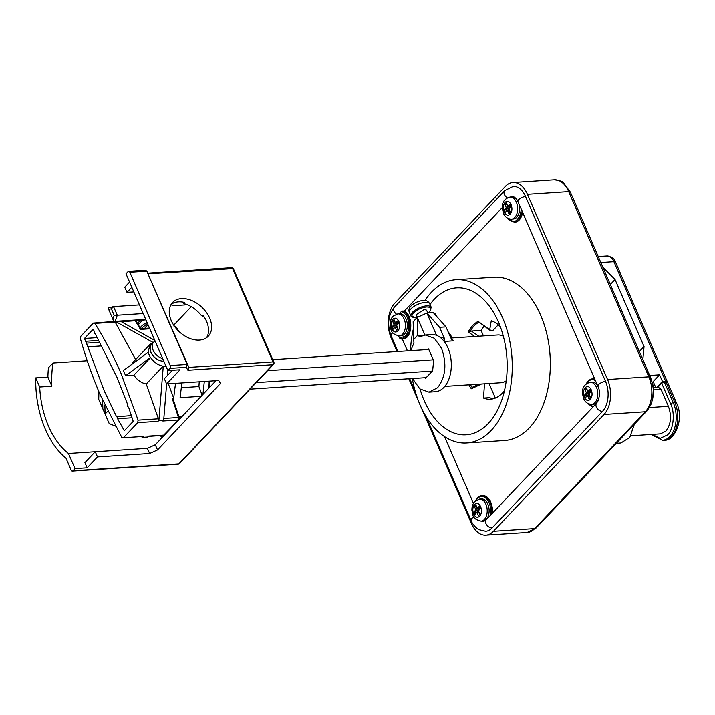 <?xml version="1.0" encoding="UTF-8"?>
<svg xmlns="http://www.w3.org/2000/svg" width="715" height="715" viewBox="0 0 715 715"><rect width="100%" height="100%" fill="white"/><g stroke="black" fill="none" stroke-linecap="round" stroke-linejoin="round"><path stroke-width="1.07" d="M147.478 323.466L141.087 328.632M148.202 325.128A5.649 2.208 156.6 0 0 144.966 328.373M108.564 309.318L111.37 308.871L114.186 315.369L112.872 319.274L108.099 308.022L113.542 306.61L117.278 315.244L114.186 315.369M111.37 308.871L113.542 306.61L139.452 304.912L143.197 313.554L117.278 315.244L115.213 321.366L114.141 321.982L112.872 319.274M206.555 337.695A24.542 16.677 43.4 0 0 206.546 321.357A24.542 16.677 43.4 0 0 203.096 315.369L201.46 315.664A24.542 16.677 43.4 0 0 185.632 304.152C183.549 303.634 182.897 303.062 183.684 302.445L184.238 302.391A24.542 16.677 43.4 0 0 173.271 303.106L170.51 305.144M145.94 319.9L114.141 321.982M203.266 315.61L202.434 316.209L203.632 316.137M170.206 365.562L129.844 272.281L146.798 271.173L187.169 364.453L170.206 365.562A2.047 1.269 86.3 0 1 169.929 368.377L167.864 370.558L180.019 369.762L166.604 383.928L164.361 378.744L172.395 370.263M139.452 304.912L126.001 273.818L128.065 271.637A2.047 1.269 86.3 0 1 128.673 271.325A2.047 1.269 86.3 0 1 129.844 272.281M143.197 313.554L167.864 370.558M166.604 383.928L218.754 380.514L220.461 383.472L157.532 449.941L149.641 453.516L97.49 456.93L95.247 451.746L84.924 462.641L87.167 467.825L75.012 468.62L68.47 453.498L147.397 448.341L155.289 444.757L215.939 380.702M133.83 291.926L126.993 292.372L131.819 287.269M187.339 304.787L172.235 305.77L171.511 304.519M68.47 453.498A75.665 46.976 86.3 0 1 39.691 387.003L35.75 377.886L47.905 377.091L51.855 386.207A75.665 46.976 86.3 0 1 52.955 363.014L87.221 360.771M39.691 387.003L51.855 386.207M129.576 282.085L124.75 287.189L126.993 292.372M128.673 271.325L145.306 270.243L146.709 270.994L188.867 367.403L187.169 364.453L186.222 367.313L169.929 368.377M148.309 273.791L232.643 268.625L273.014 361.906A2.047 1.269 86.3 0 1 272.728 364.721L187.92 370.263L188.867 367.403L273.014 361.906A2.047 0.795 -23.4 0 1 273.845 362.156A2.047 0.795 -23.4 0 1 273.863 362.183A2.047 2.047 0 0 1 273.47 364.4A2.047 1.385 -136.6 0 1 272.728 364.721L178.848 463.874A2.047 1.269 86.3 0 1 178.232 464.187L72.331 471.114A2.047 1.269 -93.7 0 0 72.948 470.801L178.848 463.874A2.047 1.385 43.4 0 0 179.59 463.552A2.047 2.047 0 0 1 178.232 464.187M52.955 363.014L48.879 367.322A2.047 1.269 -93.7 0 0 48.361 368.636A81.805 50.792 86.3 0 0 47.905 377.091M160.41 435.605A75.665 46.976 -93.7 0 0 162.001 437.669M171.243 320.597A24.542 16.677 -136.6 0 1 172.619 302.472A24.542 16.677 -136.6 0 1 191.87 300.595A24.542 16.677 -136.6 0 1 209.638 318.086A24.542 16.677 -136.6 0 1 208.262 336.22A24.542 16.677 -136.6 0 1 189.019 338.097A24.542 16.677 -136.6 0 1 171.243 320.597M231.481 267.678A2.047 1.269 86.3 0 1 232.643 268.625A2.047 0.795 156.6 0 1 233.492 268.903A2.047 2.047 0 0 0 231.481 267.678L147.942 273.139M157.532 449.941L155.289 444.757M149.641 453.516L147.397 448.341M97.49 456.93L87.167 467.825M35.75 377.886A81.805 50.792 86.3 0 0 45.42 429.402A81.805 50.792 86.3 0 0 65.995 458.19L71.169 470.157A2.047 1.269 -93.7 0 0 72.331 471.114M75.012 468.62L72.948 470.801M173.718 325.173L191.227 306.69M424.916 300.559A81.805 50.792 86.3 0 1 456 279.708L494.074 277.223A81.805 50.792 86.3 0 1 540.665 315.261A81.805 50.792 86.3 0 1 504.736 440.476L466.663 442.96A81.805 50.792 86.3 0 1 420.062 404.922A81.805 50.792 86.3 0 1 412.305 378.53M410.481 350.663A81.805 50.792 86.3 0 1 413.359 328.9M456 279.708A81.805 50.792 86.3 0 1 502.6 317.755A81.805 50.792 86.3 0 1 466.663 442.96M492.143 527.902L602.53 411.322A5.354 3.638 -136.6 0 1 596.381 407.067A5.354 3.638 -136.6 0 1 596.676 403.108L486.289 519.698A5.354 3.638 43.4 0 0 485.994 523.648A5.354 3.638 43.4 0 0 492.143 527.902A21.718 13.487 86.3 0 1 485.619 531.227L478.675 529.565C472.561 525.418 471.194 520.6 471.033 520.404A5.354 2.091 -23.4 0 1 473.875 516.963M470.506 384.715A39.674 24.632 86.3 0 0 472.132 387.432L473.187 387.074L472.132 387.432L471.328 388.772L481.481 384M484.52 383.803L483.483 398.058A39.674 24.632 -93.7 0 0 490.472 399.193A39.674 24.632 -93.7 0 0 504.495 390.596M430.019 304.501A73.618 45.706 86.3 0 1 494.53 314.126A73.618 45.706 86.3 0 1 498.471 322.108A73.618 45.706 86.3 0 1 500.384 403.823A73.618 45.706 86.3 0 1 424.192 400.561A73.618 45.706 86.3 0 1 420.054 389.058M593.334 406.638L587.837 403.448M586.541 383.615L587.918 381.765A13.496 8.383 86.3 0 1 595.434 380.63M406.031 318.899A11.047 6.855 -93.7 0 0 399.739 313.76L397.826 313.885A11.047 6.855 86.3 0 1 404.118 319.024A11.047 6.855 86.3 0 1 402.581 334.236A11.047 6.855 86.3 0 1 399.265 335.925L401.187 335.8A11.047 6.855 -93.7 0 0 406.031 318.899M500.321 326.71A39.674 24.632 -93.7 0 0 491.276 320.785L489.712 329.74L478.121 321.393A40.272 25.007 -93.7 0 0 468.164 331.912L474.689 336.488M517.294 200.236A11.047 6.855 -93.7 0 0 511.994 196.965L510.072 197.09A11.047 6.855 86.3 0 1 516.364 202.22A11.047 6.855 86.3 0 1 511.511 219.13L513.433 219.005A11.047 6.855 -93.7 0 0 518.867 203.677M597.695 385.85A11.047 6.855 -93.7 0 0 592.127 382.141L590.206 382.266A11.047 6.855 86.3 0 1 596.498 387.405A11.047 6.855 86.3 0 1 591.645 404.306L593.566 404.181A11.047 6.855 -93.7 0 0 598.249 400.534M487.827 504.084A11.047 6.855 -93.7 0 0 481.535 498.945L479.613 499.07A11.047 6.855 86.3 0 1 485.905 504.209A11.047 6.855 86.3 0 1 484.368 519.421A11.047 6.855 86.3 0 1 481.052 521.11L482.974 520.985A11.047 6.855 -93.7 0 0 487.827 504.084M450.825 338.043L497.846 334.969A23.926 14.854 86.3 0 1 503.351 336.264M451.826 339.616A23.926 14.854 86.3 0 1 453.668 340.823L444.212 341.448M396.289 327.309L395.288 325.003L396.888 324.896A0.822 0.509 -93.7 0 0 396.995 323.77L395.395 323.877L396.432 322.787M392.034 326.853L393.089 329.266L394.734 327.524A0.822 0.509 86.3 0 1 395.449 327.774L396.646 330.536L398.085 329.007L396.888 326.246A0.822 0.509 86.3 0 1 397.004 325.119L398.648 323.377L397.603 320.955L395.949 322.706A0.822 0.509 86.3 0 1 395.243 322.447L394.045 319.685L392.598 321.214L393.795 323.975A0.822 0.509 86.3 0 1 393.688 325.102L392.034 326.853L393.634 326.746L394.215 328.078M448.135 331.832L450.539 334.772L451.934 337.989L450.816 338.034M410.705 350.654L413.958 342.932L413.672 339.5L417.801 335.138L419.732 336.828L425.228 335.004L434.363 338.267L441.539 348.321C447.036 363.908 445.713 377.055 437.562 387.753L428.964 392.142L419.83 388.889L412.519 378.521M428.964 392.142L435.364 391.722A28.627 17.777 -93.7 0 0 447.939 347.901A28.627 17.777 -93.7 0 0 431.628 334.584L425.228 335.004M427.802 312.982L426.596 310.194L424.263 309.425L416.237 314.671L417.381 317.326M428.294 312.956L429.411 311.91C432.03 308.657 431.082 307.012 426.578 306.985L426.506 306.994C421.367 307.665 417.006 309.649 413.422 312.956C410.803 316.218 411.751 317.853 416.255 317.88L416.881 317.826M652.116 434.398L660.159 438.367L667.524 434.899C673.512 429.769 675.237 412.877 670.652 403.912L661.679 383.186L664.315 381.989L667.604 382.436L676.578 403.171C684.487 418.722 674.62 441.611 664.101 440.181A24.542 15.238 -93.7 0 0 674.88 402.617L676.578 403.171M93.272 323.1L94.889 323.421C104.542 338.821 113.247 355.462 120.996 373.355L138.093 420.134L137.709 422.654L123.418 437.75L121.773 437.374L100.359 395.145C92.619 377.243 85.979 358.43 80.429 338.695L80.84 336.229L93.272 323.1L113.9 321.473M175.524 383.347L173.673 398.103L168.347 383.812M173.075 398.907L172.074 398.201L173.673 398.103M201.165 396.307L180.073 397.683L181.914 382.927M204.311 381.461L202.926 394.448M84.433 338.481L85.702 341.413L86.595 341.734L86.452 343.137L104.283 391.007L116.581 416.782L117.707 417.095L117.6 418.713L124.321 430.752L133.222 421.358L128.566 407.13L127.565 406.683L127.806 404.931L117.072 377.493L95.283 333.807L94.398 333.494L94.541 332.082L93.272 329.141L84.433 338.481L96.981 337.659M117.6 418.713L132.096 417.766M86.452 343.137L99.635 342.279M176.927 329.347A327.202 203.149 -93.7 0 0 175.64 327.13L173.995 326.755M95.283 333.807L94.398 333.494M167.721 370.245L167.283 375.661M166.622 383.928L163.699 420.089L162.823 421.01L178.017 420.018A2.047 1.269 -93.7 0 0 178.419 417.533L178.875 418.186M166.014 366.286L163.252 366.464L158.9 420.402L163.699 420.089M148.103 352.361L123.382 370.54L125.626 375.724L150.347 357.545L148.103 352.361L150.034 344.38L153.564 342.235M88.017 346.766L101.637 345.881M131.846 364.319L133.204 362.147L150.025 344.38M135.662 359.556L115.079 321.92M116.179 321.848L152.787 342.288M158.9 420.402L158.024 421.323L158.417 418.802L146.271 384L163.136 366.187C158.078 365.195 153.895 362.308 150.606 357.527L133.884 375.187L125.626 375.724M146.271 384C141.275 382.972 137.146 380.031 133.884 375.187M202.139 395.279L198.931 386.556L181.771 387.673M198.931 386.556L199.217 381.792M143.733 436.418L123.418 437.75L143.733 436.418L142.857 437.339L147.656 437.026L148.532 436.105L163.726 435.113L178.759 419.696L163.708 435.131A2.047 1.269 -93.7 0 1 163.118 435.426L148.255 436.4M120.978 321.536L154.824 340.429M115.383 426.095L109.198 423.566L102.844 408.882L102.638 400.302M107.751 411.25L105.087 414.065L104.873 405.191M142.857 437.339L141.606 436.829M102.844 408.882L98.733 399.381L98.92 391.775M116.581 416.782L131.399 415.585M85.702 341.413L86.595 341.734M135.081 320.615A2.047 1.269 86.3 0 1 135.207 320.785A327.202 203.149 86.3 0 1 140.444 329.436L140.381 328.954L140.444 329.436L149.801 328.82M655.807 387.673L653.626 382.632L652.303 382.713M654.207 387.771L652.607 384.08M661.679 383.186L657.541 387.557M653.179 387.843L658.73 387.476L661.053 389.38L668.382 406.308L649.452 407.55M630.818 435.793L660.481 433.853L665.88 431.1C671.01 424.37 671.841 416.112 668.382 406.308M433.299 359.833L267.535 370.665M272.772 359.663L428.812 349.465M432.378 371.085L256.238 382.596M426.185 377.627L250.053 389.139M602.888 267.321L615.034 279.52L644.045 346.543L642.839 359.618M649.703 375.482L659.579 374.839L662.412 381.399L665.611 381.193L667.345 382.141M652.268 382.561L659.579 374.839M656.522 387.619L662.412 381.399M616.312 443.3L620.915 442.996L629.763 437.437L634.375 424.218M425.38 377.681L425.622 378.226L432.638 370.817L433.656 360.673L428.571 348.929L428.008 349.519M413.672 339.5L413.145 321.768L417.274 317.406L417.801 335.138M436.365 316.075L435.515 314.126L433.29 312.625L426.891 313.045L417.274 317.406L424.898 335.031M413.145 321.768L413.225 324.395M478.076 512.494L477.075 510.188L475.43 511.931L476.002 513.263M479.148 512.521L479.559 514.532M479.872 507.239L479.345 507.784L479.926 509.116M476.315 505.961L477.191 509.062L478.219 507.972M474.394 506.399L475.591 509.16A0.822 0.509 86.3 0 1 475.475 510.287L478.782 510.322L480.444 508.571L479.399 506.149L477.745 507.891A0.822 0.509 86.3 0 1 477.039 507.641L475.841 504.87L474.394 506.399L475.993 506.292M478.675 510.081L478.791 508.955L475.591 509.16M479.515 508.186L478.791 508.955M588.668 395.69L587.667 393.384L586.023 395.127L586.595 396.459M589.741 395.726L590.152 397.728M590.465 390.435L589.938 390.989L590.519 392.312M586.899 389.157L587.784 392.258L588.811 391.168M584.986 389.595L586.184 392.356A0.822 0.509 86.3 0 1 586.068 393.482L589.375 393.518L591.037 391.766L589.991 389.344L588.338 391.087A0.822 0.509 86.3 0 1 587.632 390.837L586.434 388.066L584.986 389.595L586.586 389.487M589.267 393.277L589.383 392.151L586.184 392.356M590.107 391.382L589.383 392.151M508.535 210.514L507.534 208.199L505.889 209.942L506.461 211.274M509.607 210.541L510.018 212.552M510.331 205.25L509.804 205.804L510.385 207.136M506.765 203.981L507.65 207.073L508.678 205.992M504.853 204.419L506.05 207.18A0.822 0.509 86.3 0 1 505.934 208.306L509.241 208.342L510.903 206.581L509.858 204.168L508.204 205.911A0.822 0.509 86.3 0 1 507.498 205.652L506.3 202.89L504.853 204.419L506.452 204.311M509.134 208.101L509.25 206.975L506.05 207.18M509.974 206.206L509.25 206.975M453.668 340.823L450.754 337.9L445.999 326.898L433.29 312.625M445.999 326.898L439.6 327.309L426.891 313.045L436.552 335.362M439.6 327.309L444.364 338.32L444.069 341.457M439.359 336.81L444.364 338.32M393.688 325.102L395.288 325.003L393.634 326.746M397.361 327.336L397.772 329.347M398.076 322.045L397.549 322.599L398.13 323.922M394.519 320.776L395.395 323.877L393.795 323.975M397.728 323.001L396.995 323.77M475.475 510.287L473.83 512.029L475.43 511.931M473.83 512.029L474.876 514.451L476.521 512.709A0.822 0.509 86.3 0 1 477.236 512.959L478.433 515.73L479.872 514.201L478.684 511.44A0.822 0.509 86.3 0 1 478.791 510.313M586.068 393.482L584.423 395.225L586.023 395.127M584.423 395.225L585.469 397.647L587.113 395.904A0.822 0.509 86.3 0 1 587.828 396.164L589.026 398.925L590.465 397.397L589.276 394.635A0.822 0.509 86.3 0 1 589.383 393.509M505.934 208.306L504.29 210.049L505.889 209.942M504.29 210.049L505.335 212.471L506.98 210.728A0.822 0.509 86.3 0 1 507.695 210.979L508.892 213.74L510.331 212.221L509.143 209.45A0.822 0.509 86.3 0 1 509.25 208.324M392.598 321.214L394.197 321.115M498.284 324.798L493.064 330.303L491.062 330.437L489.712 329.74L489.838 330.241L478.121 321.393M484.153 326.165A39.674 24.632 -93.7 0 0 481.088 330.419L483.465 335.916M478.728 336.22L471.462 331.045L481.088 330.419M471.462 331.045L468.164 331.912M506.256 380.729A23.926 14.854 86.3 0 1 500.965 382.722L444.802 386.395M489.033 383.508L495.334 398.067M483.483 398.058L489.56 397.656A39.674 24.632 -93.7 0 0 493.493 398.684M399.256 313.787L401.41 311.508C403.841 312.276 405.798 314.296 407.273 317.585C409.874 324.994 409.23 331.215 405.334 336.247L399.479 338.034L398.568 335.934M399.479 338.034L402.036 339.017A14.318 8.884 86.3 0 1 400.784 338.964M402.929 310.962A14.318 8.884 86.3 0 1 410.008 326.38A14.318 8.884 86.3 0 1 402.036 339.017L409.481 332.591L408.962 317.067A14.318 8.884 86.3 0 0 403.725 310.989L403.859 311.561L402.929 310.962L401.41 311.508M486.191 519.805A11.601 7.204 86.3 0 1 485.905 520.055A11.601 7.204 86.3 0 1 481.463 521.083M421.528 408.149L471.382 523.353A25.356 15.748 -93.7 0 0 485.825 535.142A25.356 15.748 -93.7 0 0 493.448 531.263L604.032 414.459A25.356 15.748 -93.7 0 0 607.562 379.522L527.429 194.346A25.356 15.748 -93.7 0 0 512.977 182.548A25.356 15.748 -93.7 0 0 505.362 186.436L394.769 303.24A25.356 15.748 -93.7 0 0 391.248 338.168L397.04 351.548M408.81 378.762L418.695 401.598M510.394 197.072A11.601 7.204 86.3 0 1 514.925 197.51L517.937 201.55L597.928 386.386A5.354 2.091 -23.4 0 1 600.1 383.356A5.354 2.091 -23.4 0 1 605.542 381.399A21.718 13.487 86.3 0 1 602.53 411.322M605.542 381.399L525.561 196.571A21.718 13.487 -93.7 0 0 513.191 186.463L504.736 190.637A5.354 3.638 -136.6 0 0 507.293 197.876M502.377 207.52L404.234 311.168M402.313 338.999L407.443 350.868M444.533 436.579L473.428 503.342M178.419 417.515L178.419 417.533A327.202 203.149 86.3 0 0 172.074 398.201M143.635 320.052A11.047 4.317 156.6 0 0 139.782 323.019A11.047 4.317 156.6 0 0 138.433 324.923M147.058 322.474A11.047 4.317 156.6 0 0 140.194 327.863M115.213 321.366L145.708 319.373M187.92 370.263L186.222 367.313M522.147 211.265A14.318 8.884 86.3 0 1 514.291 222.222L514.925 222.186A14.318 8.884 86.3 0 1 514.603 222.195M522.62 212.373A14.318 8.884 86.3 0 1 514.925 222.186L522.826 212.847M468.906 384.822A40.272 25.007 -93.7 0 0 471.328 388.772M475.949 500.42A13.496 8.383 86.3 0 1 477.325 498.561A13.496 8.383 86.3 0 1 487.407 499.865A13.496 8.383 86.3 0 1 490.079 515.694M397.889 330.982L397.889 330.982C395.636 332.877 393.616 332.162 391.838 328.82C390.515 325.057 390.837 321.857 392.803 319.239L392.848 319.194C395.136 317.362 397.138 318.104 398.854 321.41C400.203 325.298 399.882 328.489 397.889 330.982M505.103 202.39C507.31 200.504 509.312 201.246 511.1 204.615C512.458 208.512 512.137 211.703 510.135 214.187C507.882 216.082 505.871 215.367 504.084 212.024C502.743 208.244 503.083 205.026 505.103 202.39M585.236 387.575C587.453 385.689 589.446 386.422 591.234 389.791C592.592 393.688 592.27 396.879 590.268 399.372C588.016 401.267 586.005 400.543 584.218 397.2C582.886 393.42 583.217 390.211 585.236 387.575M480.641 506.595C481.999 510.492 481.678 513.683 479.676 516.176C477.423 518.071 475.412 517.347 473.625 514.005C472.311 510.242 472.633 507.051 474.59 504.424L474.644 504.379C476.86 502.484 478.853 503.226 480.641 506.595M428.455 312.938L429.706 311.785L431.252 307.361A11.047 4.317 156.6 0 0 426.685 305.859A11.047 4.317 156.6 0 0 412.475 312.303A11.047 4.317 156.6 0 0 410.982 316.128L416.774 317.934M409.489 312.669C406.603 307.2 415.263 301.399 422.86 300.506C426.042 300.068 428.339 301.203 429.76 303.902A11.047 4.317 156.6 0 0 425.193 302.4A11.047 4.317 156.6 0 0 413.967 306.431A11.047 4.317 156.6 0 0 409.489 312.669L410.982 316.128M664.101 440.181L662.501 440.279A24.542 15.238 -93.7 0 0 669.875 436.525A24.542 15.238 -93.7 0 0 673.28 402.715L674.88 402.617L665.915 381.882M208.735 388.308A36.814 22.853 -93.7 0 0 209.111 381.149M163.833 418.445L178.41 417.497M158.024 421.323L137.709 422.654M138.093 420.134L158.417 418.802M94.889 323.421L115.204 322.099M149.48 328.078L140.667 328.659L136.065 321.106L135.207 320.785L121.273 321.696M175.121 327.166L176.507 327.443A2.047 2.047 0 0 0 174.603 326.442L174.585 326.442M670.652 403.912A2.047 0.795 -23.4 0 1 673.28 402.715L664.315 381.989M653.331 389.89L661.053 389.38M610.324 284.499L615.034 279.52M639.326 351.521L644.045 346.543M665.611 381.193L613.89 261.672A4.093 1.6 -23.4 0 1 615.588 262.226L667.301 381.747M600.823 262.53L613.89 261.672A12.271 7.615 -93.7 0 0 606.901 255.97C611.763 256.685 614.659 258.776 615.588 262.226M418.177 336.005L421.841 335.764M477.236 512.959L478.836 512.861M479.345 507.784L477.745 507.891M587.828 396.164L589.428 396.056M589.938 390.989L588.338 391.087M507.695 210.979L509.295 210.871M509.804 205.804L508.204 205.911M395.449 327.774L397.048 327.676M397.549 322.599L395.949 322.706M470.068 331.394A39.674 24.632 86.3 0 1 478.693 322.286M493.448 531.263L534.713 528.564L536.187 527.92L527.098 532.452A25.356 15.748 -93.7 0 0 534.713 528.564L645.305 411.76A4.093 2.78 43.4 0 0 646.78 411.116L536.187 527.92M604.032 414.459L645.305 411.76A25.356 15.748 -93.7 0 0 648.836 376.832A4.093 1.6 -23.4 0 1 650.525 377.386C655.28 390.435 654.037 401.678 646.78 411.116L650.766 404.967L652.732 398.595L653.278 388.987L652.312 382.74L648.702 373.856L645.967 370.2M607.562 379.522L648.836 376.832L568.693 191.647L570.391 192.201L650.525 377.386M527.429 194.346L568.693 191.647A25.356 15.748 -93.7 0 0 554.25 179.858C559.845 180.591 562.92 181.601 563.483 182.87L570.391 192.201M521.119 208.905A13.496 8.383 86.3 0 1 516.48 220.399A13.496 8.383 86.3 0 1 507.704 218.272M403.957 311.034C413.726 314.752 412.787 339.142 402.679 338.981L402.357 338.99M392.812 332.815A5.354 2.091 156.6 0 0 391.051 335.567C387.03 324.726 388.129 315.27 394.349 307.218A5.354 3.638 43.4 0 0 396.423 314.126M482.285 495.629A14.318 8.884 86.3 0 1 482.598 495.593A14.318 8.884 86.3 0 1 492.313 513.343M477.665 497.828A14.318 8.884 86.3 0 1 481.964 495.638A14.318 8.884 86.3 0 1 491.571 514.121M486.522 519.483A5.354 3.638 43.4 0 0 486.289 519.698L485.905 520.055M525.561 196.571A5.354 2.091 156.6 0 0 520.109 198.52A5.354 2.091 156.6 0 0 517.937 201.55M588.257 381.032A14.318 8.884 86.3 0 1 592.556 378.834A14.318 8.884 86.3 0 1 594.791 379.138M592.878 378.825A14.318 8.884 86.3 0 1 593.191 378.798A14.318 8.884 86.3 0 1 594.683 378.896M162.698 358.617A11.047 7.508 -136.6 0 1 153.126 350.198A11.047 7.508 -136.6 0 1 153.743 342.038L151.678 344.219C149.801 346.462 149.551 349.278 150.954 352.665L154.038 357.143L157.068 359.511L161.912 361.227L163.833 361.236M163.789 361.138A11.047 7.508 -136.6 0 1 151.062 352.379A11.047 7.508 -136.6 0 1 151.678 344.219M139.729 320.311L137.906 324.065M146.709 270.994L148.416 273.952M233.492 268.903L273.863 362.183M273.47 364.4L179.59 463.552M594.674 378.879L592.556 378.834L587.962 381.158L586.005 384.035M587.247 403.099L592.726 407.282M492.644 512.986L490.24 500.661L482.598 495.593L477.37 497.962L475.412 500.84M397.826 313.885L393.036 316.218C390.908 318.658 389.943 321.723 390.149 325.397C391.364 329.231 389.63 333.646 399.265 335.925M510.072 197.09C500.554 199.869 501.921 207.699 503.53 213.436C504.969 217.02 507.632 218.915 511.511 219.13M590.206 382.266C580.687 385.054 582.055 392.875 583.663 398.613C585.102 402.196 587.766 404.091 591.645 404.306M479.613 499.07L474.823 501.403C472.695 503.843 471.739 506.908 471.945 510.59C473.16 514.416 471.426 518.831 481.052 521.11M429.76 303.902L431.252 307.361M662.501 440.279L651.15 434.461M178.92 416.684L182.066 416.479M173.066 398.899L179.233 417.703A2.047 2.047 0 0 1 178.759 419.696M136.065 321.106A2.047 2.047 0 0 0 135.6 320.579M178.625 331.117L176.507 327.443A2.047 2.047 0 0 0 176.498 327.434M209.584 387.414L209.888 381.095M606.901 255.97L598.223 256.533M479.113 512.432L476.771 512.583M479.39 507.891L477.504 508.016M589.705 395.627L587.364 395.779M589.982 391.087L588.096 391.212M509.572 210.442L507.23 210.603M509.849 205.911L507.963 206.036M397.317 327.247L394.984 327.399M397.603 322.706L395.708 322.831M479.104 384.152L472.418 387.244M485.825 535.142L527.098 532.452M512.977 182.548L554.25 179.858M514.291 222.222L507.114 217.923M597.928 386.386C600.439 391.471 600.028 397.048 596.676 403.108M394.349 307.218L504.736 190.637M471.033 520.404L426.158 416.711M415.335 391.686L409.713 378.7M397.933 351.485L391.051 335.567M98.59 340.438L86.014 341.261M163.118 435.426A2.047 2.047 0 0 0 164.468 434.792M155.048 340.948L153.743 342.038"/></g></svg>
